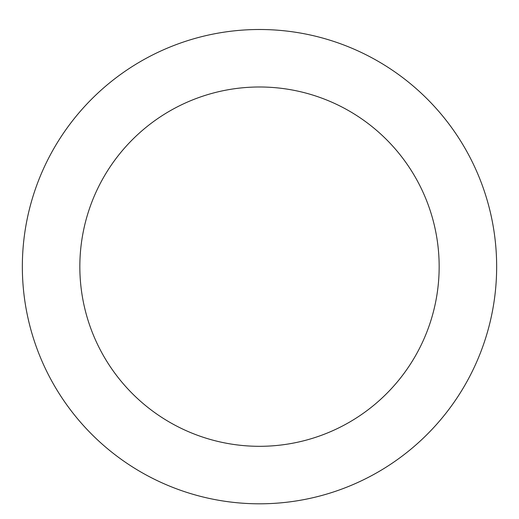 <?xml version="1.0" encoding="UTF-8"?>
<svg xmlns="http://www.w3.org/2000/svg" width="519" height="519" viewBox="0 0 519 519"><rect width="100%" height="100%" fill="white"/><g stroke="black" fill="none" stroke-linecap="round" stroke-linejoin="round"><path stroke-width="0.39" stroke-dasharray="2.6 1.95" d="M259.5 29.499A237.151 237.151 0 0 1 464.881 385.228A237.151 237.151 0 0 1 54.119 385.228A237.151 237.151 0 0 1 259.5 29.499A237.151 237.151 0 0 1 464.881 385.228A237.151 237.151 0 0 1 54.119 385.228A237.151 237.151 0 0 1 259.5 29.499A237.151 237.151 0 0 1 464.881 385.228A237.151 237.151 0 0 1 54.119 385.228A237.151 237.151 0 0 1 259.5 29.499"/><path stroke-width="0.78" d="M259.5 29.499A237.151 237.151 0 0 1 464.881 385.228A237.151 237.151 0 0 1 54.119 385.228A237.151 237.151 0 0 1 259.5 29.499M259.5 86.991A179.658 179.658 0 0 1 415.09 356.482A179.658 179.658 0 0 1 103.91 356.482A179.658 179.658 0 0 1 259.5 86.991"/></g></svg>
